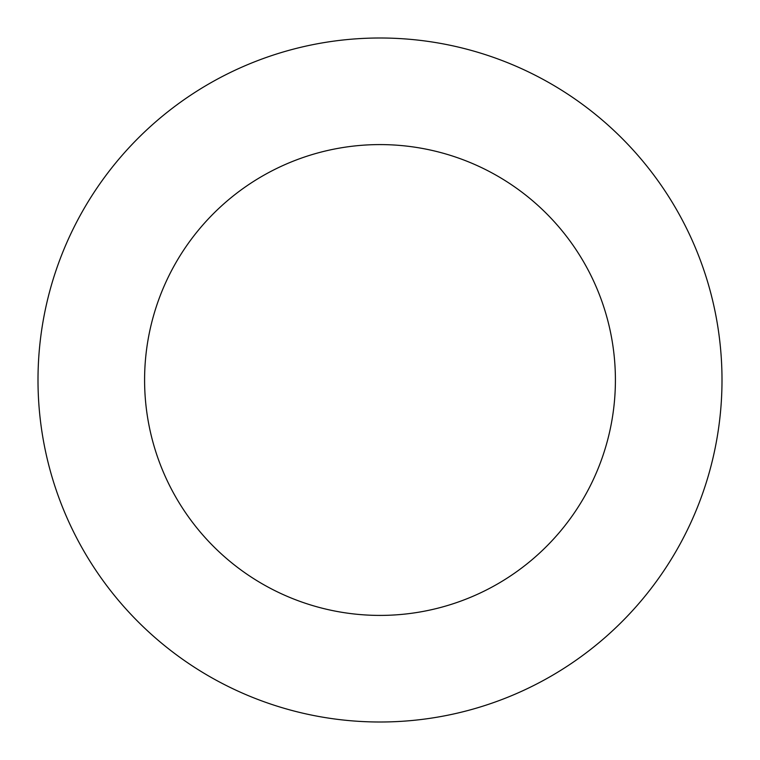 <?xml version="1.0" encoding="UTF-8"?>
<svg xmlns="http://www.w3.org/2000/svg" width="760" height="760" viewBox="0 0 760 760"><rect width="100%" height="100%" fill="white"/><g stroke="black" fill="none" stroke-linecap="round" stroke-linejoin="round"><path stroke-width="1.14" d="M144.59 380A235.41 235.41 0 0 1 497.705 176.13A235.41 235.41 0 0 1 497.705 583.87A235.41 235.41 0 0 1 144.59 380M38 380A342 342 0 0 1 551 83.819A342 342 0 0 1 551 676.181A342 342 0 0 1 38 380"/></g></svg>
